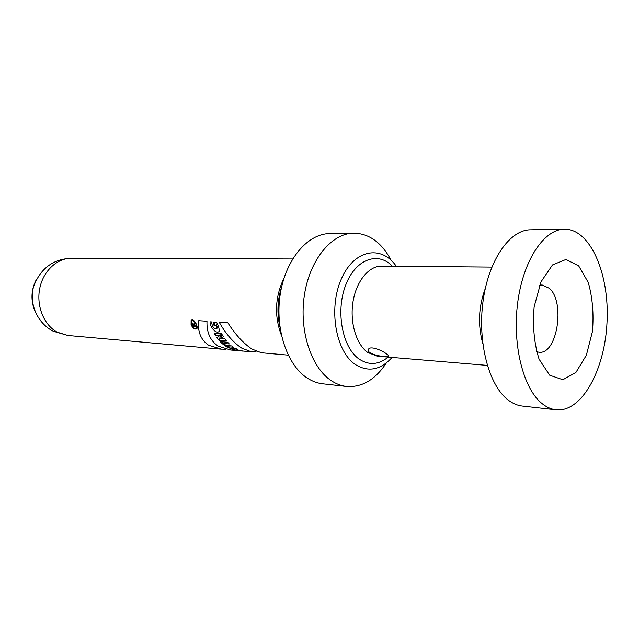 <?xml version="1.0" encoding="UTF-8"?>
<svg xmlns="http://www.w3.org/2000/svg" width="639" height="639" viewBox="0 0 639 639"><rect width="100%" height="100%" fill="white"/><g stroke="black" fill="none" stroke-linecap="round" stroke-linejoin="round"><path stroke-width="0.96" d="M191.5 324.724C192.954 327.791 194.568 328.957 196.349 328.206C197.85 326.481 193.745 318.797 191.516 321.169L191.5 324.724M192.898 326.17L195.909 326.377L194.12 324.963L195.031 323.949L194.759 323.102L193.817 324.165L192.235 323.134L192.898 326.17L193.146 325.507M230.567 349.964L218.147 346.122C210.279 340.731 206.565 332.432 206.996 321.225L198.721 320.698C197.443 331.585 200.766 339.788 208.689 345.3L221.358 349.118L226.054 349.261M222.859 344.165L227.572 347.48L229.353 347.632L227.875 346.737L233.475 347.225L231.645 345.931L226.046 345.451L224.64 344.309L222.859 344.165M256.111 351.306L251.407 351.817L241.83 348.175C233.323 342.568 225.743 333.846 219.089 321.992L227.7 322.543C235.168 334.373 243.235 343.207 251.902 349.046L261.151 352.664M211.677 321.936C212.06 326.545 213.769 328.853 216.805 328.869L216.325 325.754L214.089 325.602L213.019 322.024L216.613 322.256C218.682 326.01 219.473 329.117 218.993 331.561C215.886 334.181 209.712 326.729 210.079 321.832L211.677 321.936M221.925 343.335L229.305 343.95L227.604 342.248L220.223 341.641L221.925 343.335L222.468 341.825M236.111 349.669L240.847 350.555L233.459 349.9L229.609 348.079L233.411 348.662L235.04 348.167L237.404 349.341L236.015 349.645M191.077 324.692C192.802 328.294 194.711 329.652 196.82 328.773C198.537 326.801 193.753 317.599 191.109 320.451L191.077 324.692M240.687 350.811L251.399 351.865M218.977 340.244L226.358 340.843L224.84 338.902L220.703 338.574L223.37 336.777L221.533 333.646L214.153 333.095L215.527 335.475L219.544 335.779L216.933 337.6L218.977 340.244L221.382 333.63M578.694 265.896L588.287 282.494C592.529 297.59 593.911 313.957 592.425 331.601L586.354 355.244L575.907 372.449L562.863 379.742L549.676 375.213L539.076 359.19C534.14 343.462 532.495 326.002 534.14 306.824L541.025 281.791L552.495 264.929L565.978 259.45L578.694 265.896M542.128 403.64C546.601 407.219 551.249 409.279 556.074 409.823C581.873 412.57 605.069 369.526 607.05 321.657C609.486 273.812 590.348 228.818 564.413 229.177C544.132 229.169 523.245 260.153 517.726 302.407C512.071 344.605 523.301 388.863 542.128 403.64M564.413 229.177L530.41 229.816C509.738 229.832 488.571 260.041 483.052 301.193C477.389 342.288 488.875 385.453 508.061 399.958C512.622 403.473 517.358 405.501 522.271 406.053L556.074 409.823M386.763 354.078C388.624 355.404 389.143 356.195 388.312 356.45L384.51 356.466C378.967 356.179 374.103 354.925 369.917 352.712C368.04 351.25 367.649 349.964 368.743 348.838C371.267 345.883 382.434 350.571 386.763 354.078M391.084 260.225C381.699 242.588 369.254 233.562 353.742 233.139C331.777 233.259 309.843 259.466 304.42 294.962C298.844 330.403 311.185 367.848 331.561 380.868C336.41 384.023 341.442 385.884 346.665 386.475C362.145 387.482 375.373 379.638 386.347 362.944M353.742 233.139L329.652 233.594C307.607 233.73 285.657 259.386 280.257 294.116C274.714 328.797 287.111 365.46 307.567 378.28C312.431 381.371 317.479 383.216 322.719 383.807L346.665 386.475M36.447 279.355C31.023 289.755 30.536 300.378 34.977 311.225M536.544 351.714L538.996 352.233C557.144 354.877 565.515 302.191 549.404 288.333L542.104 284.954L539.612 285.242M235.232 348.271L234.777 349.549L232.46 349.006L234.777 349.549M236.31 348.838L236.023 349.629M233.618 349.453L233.459 349.9M206.98 321.912L206.133 321.169M242.141 350.867L243.068 351.115M240.719 350.731L242.085 351.027M228.235 345.635L227.572 347.48M228.267 345.643L227.875 346.737M222.108 334.684L220.703 338.574M216.333 333.254L215.527 335.475M220.351 333.558L219.544 335.779M217.18 323.406L216.325 325.754M215.343 322.168L214.089 325.602M193.921 325.563L193.066 325.499L192.666 323.805L193.921 325.563L194.128 324.995M194.783 323.182L194.12 324.963M292.63 258.947L71.448 258.244C57.031 258.1 43.109 271.08 39.706 288.612C36.215 306.113 43.955 325.027 57.167 332.168L67.886 335.475L221.35 349.182M281.384 335.259C274.131 315.842 275.01 296.792 284.02 278.125M482.757 343.455C477.716 324.868 478.563 306.552 485.289 288.508M491.838 267.086L381.619 266.112C368.919 265.864 356.322 281.096 353.016 301.712C349.621 322.304 356.243 344.437 367.84 352.544L377.465 356.211L487.301 365.396M392.37 266.199C377.809 250.855 355.084 259.282 345.419 285.809C335.499 312.128 342.576 348.023 359.35 359.238C369.118 365.5 378.719 364.789 388.169 357.105M392.058 357.433C380.588 370.061 368.36 372.433 355.388 364.557C335.659 351.658 328.206 308.31 341.33 278.987C354.102 249.362 381.363 244.529 396.268 266.239M281.503 287.51C277.598 300.082 277.014 312.806 279.738 325.682M234.705 348.279L234.305 349.381M230.751 348.031L230.447 348.878M193.529 324.484L193.721 323.973M192.77 322.991L192.243 324.396M230.559 350.004L237.524 350.627M261.151 352.736L288.197 355.148M67.886 335.475L53.245 331.226C37.861 323.55 28.459 303.948 33.731 286.136C40.712 268.268 53.285 258.971 71.448 258.244M388.56 355.667L388.312 356.45M281.719 286.552C277.43 299.747 276.815 313.118 279.866 326.657M232.5 348.894L232.66 348.439M196.82 328.773L197.131 327.927M196.62 327.48L197.028 326.369M191.516 321.169L192.027 319.812M241.462 350.979L242.437 351.067M218.993 331.561L219.313 330.69M216.972 328.398L218.035 325.483M192.666 323.805L192.938 323.07"/></g></svg>
